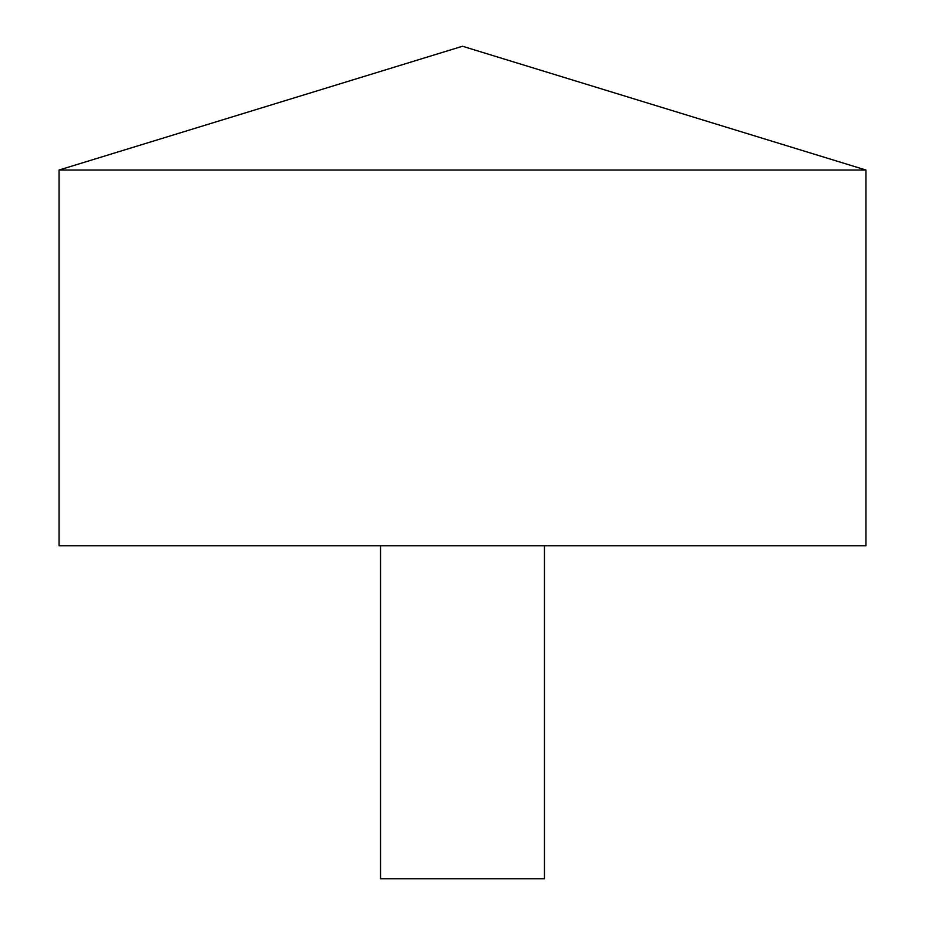 <?xml version="1.0" encoding="UTF-8"?>
<svg xmlns="http://www.w3.org/2000/svg" width="925" height="925" viewBox="0 0 925 925"><rect width="100%" height="100%" fill="white"/><g stroke="black" fill="none" stroke-linecap="round" stroke-linejoin="round"><path stroke-width="1.39" d="M865.939 170.027L59.061 170.027L59.061 545.75L865.939 545.75L865.939 170.027L462.5 46.25L59.061 170.027M544.467 545.75L544.467 878.75L380.533 878.75L380.533 545.75"/></g></svg>
